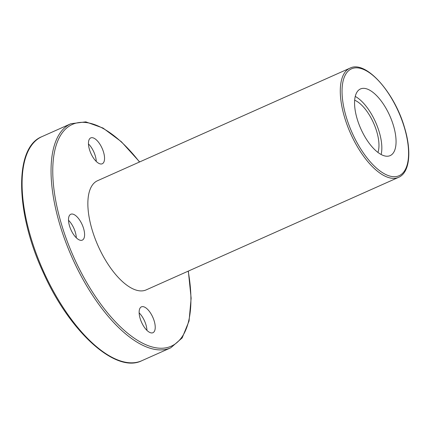 <?xml version="1.0" encoding="UTF-8"?>
<svg xmlns="http://www.w3.org/2000/svg" width="430" height="430" viewBox="0 0 430 430"><rect width="100%" height="100%" fill="white"/><g stroke="black" fill="none" stroke-linecap="round" stroke-linejoin="round"><path stroke-width="0.64" d="M103.528 152.102A14.152 6.16 66 0 0 90.735 137.912A14.152 6.16 66 0 0 90.875 153.349A14.152 6.16 66 0 0 102.265 163.766A14.152 6.16 66 0 0 103.528 152.102M96.266 161.444A14.152 6.16 66 0 0 95.256 155.789A14.152 6.16 66 0 0 88.456 143.932M139.143 312.868A14.152 6.16 -114 0 1 146.952 330.385M140.158 318.522A14.152 6.16 -114 0 1 141.422 306.853A14.152 6.16 -114 0 1 152.811 317.275A14.152 6.16 -114 0 1 152.951 332.707A14.152 6.16 -114 0 1 140.158 318.522M377.938 152.413A31.454 13.685 66 0 0 373.584 123.061A31.454 13.685 66 0 0 354.653 100.201M381.141 154.499A36.485 15.878 66 0 0 379.201 131.881A36.485 15.878 66 0 0 355.244 96.422M69.515 225.927A14.152 6.16 -114 0 1 70.783 214.264A14.152 6.16 -114 0 1 82.173 224.68A14.152 6.16 -114 0 1 82.313 240.117A14.152 6.16 -114 0 1 69.515 225.927M349.934 68.171L97.508 180.729A59.759 26.004 66 0 0 98.094 245.901A59.759 26.004 66 0 0 146.178 289.89L398.61 177.332C409.704 172.693 411.849 151.521 404.533 127.597C394.471 92.283 365.613 59.867 349.934 68.171A59.759 26.004 66 0 0 350.52 133.343A59.759 26.004 66 0 0 398.61 177.332M393.428 125.538A36.485 15.878 66 0 0 360.447 88.967A36.485 15.878 66 0 0 360.808 128.753A36.485 15.878 66 0 0 390.166 155.612A36.485 15.878 66 0 0 393.428 125.538M68.504 220.278A14.152 6.16 -114 0 1 76.314 237.79M41.887 136.659A122.668 53.379 66 0 0 43.091 270.427A122.668 53.379 66 0 0 141.798 360.722C115.643 373.874 69.418 331.584 43.231 272.475C15.34 212.63 14.007 147.479 41.887 136.659L70.853 123.738A122.668 53.379 66 0 0 72.057 257.511A122.668 53.379 66 0 0 170.764 347.805L141.798 360.722M139.508 162.002A121.405 52.831 66 0 0 52.965 163.938A121.405 52.831 66 0 0 128.909 334.244A121.405 52.831 66 0 0 188.184 271.163M404.361 127.5A58.502 25.456 66 0 0 346.704 72.767A58.502 25.456 66 0 0 374.858 166.603A58.502 25.456 66 0 0 404.361 127.5M70.853 123.738L85.801 121.862L103.012 128.049L121.362 141.728L139.659 161.938M170.764 347.805L182.148 337.942L189.055 321.006L191.14 298.21L188.329 271.094"/></g></svg>
